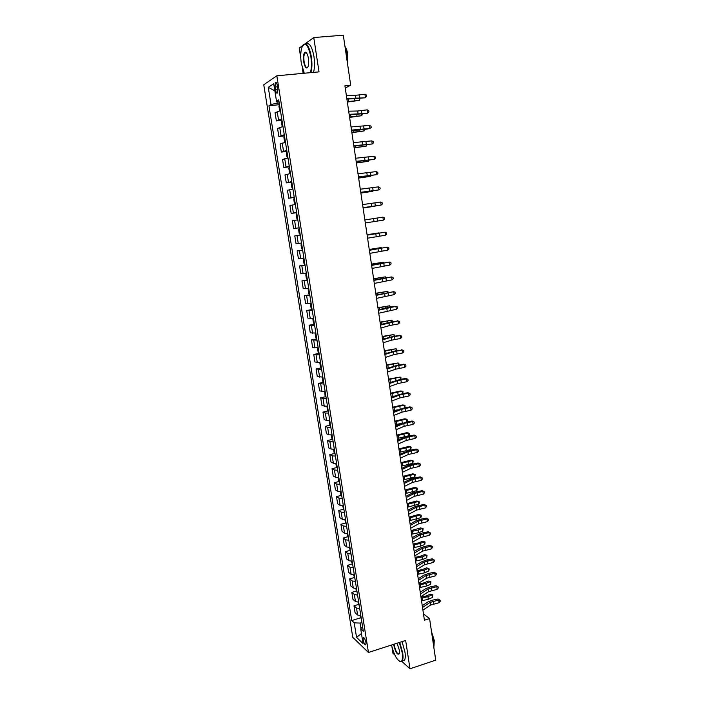 <?xml version="1.0" encoding="UTF-8"?>
<svg xmlns="http://www.w3.org/2000/svg" width="704" height="704" viewBox="0 0 704 704"><rect width="100%" height="100%" fill="white"/><g stroke="black" fill="none" stroke-linecap="round" stroke-linejoin="round"><path stroke-width="1.06" d="M365.966 642.638C365.103 639.012 364.197 637.402 363.238 637.798L363.176 640.006C364.03 643.623 364.936 645.234 365.904 644.838L365.966 642.638M392.005 647.214L392.946 653.286L394.83 655.002M263.754 84.762L352.783 637.34L368.456 652.485L276.822 75.794L263.754 84.762M302.676 45.602L299.235 48.101L300.793 58.186M302.333 68.138L303.142 73.348M345.242 88.035L350.698 85.184L344.907 85.756L424.415 620.206L429.572 618.57L423.491 613.95M275.035 87.006L275.493 89.866C276.056 92.655 276.725 93.685 277.499 92.937L277.306 85.527C276.742 82.729 276.074 81.708 275.299 82.447L275.035 87.006L277.499 86.759M276.874 101.262L277.182 103.18L271.022 104.518L268.928 105.776L351.727 620.558L360.571 617.822M271.022 104.518L268.268 87.331L273.715 83.706L276.505 101.218L278.978 101.499M362.586 626.71L360.703 628.857L363.317 631.268L278.722 99.889L276.505 101.218M360.703 628.857L363.053 643.588L356.541 637.349L354.209 622.855L351.727 620.558M276.822 75.794L319.009 71.87L313.773 37.55L305.237 43.736M313.773 37.55L343.306 35.2L350.698 85.184M401.887 661.434L409.983 668.8L435.723 660.15L429.572 618.57M409.983 668.8L405.662 640.438L368.456 652.485M279.206 102.969L277.182 103.18M361.926 622.512L360.114 623.075L360.985 628.54M268.928 105.776L279.4 104.685M280.438 110.704L275.062 112.798L276.373 120.947L281.934 120.331L281.433 121.915L282.031 125.673L282.911 126.526L281.97 120.278M360.835 615.701L357.614 615.023L355.098 612.779L353.989 605.818L358.468 604.454M358.688 602.166L355.458 601.533L352.95 599.377L351.833 592.381L356.347 591.034M356.523 588.579L353.294 587.981L350.803 585.913L349.677 578.882L354.218 577.553M354.35 574.922L351.12 574.367L348.638 572.387L347.503 565.33L352.079 564.01M352.167 561.211L348.938 560.701L346.456 558.8L345.321 551.707L349.932 550.414M349.967 547.439L346.738 546.964L344.274 545.151L343.138 538.032L347.785 536.747M347.767 533.597L344.538 533.166L342.082 531.441L340.938 524.286L345.62 523.019M345.558 519.702L342.32 519.306L339.874 517.669L338.73 510.488L343.446 509.238M343.332 505.736L340.102 505.384L337.665 503.844L336.503 496.619L341.273 495.387M341.097 491.709L337.867 491.392L335.438 489.949L334.277 482.698L339.082 481.474M338.853 477.611L335.623 477.347L333.203 475.992L332.042 468.706L336.882 467.5M336.6 463.461L333.37 463.232L330.959 461.965L329.789 454.652L334.673 453.464M334.338 449.24L331.1 449.055L328.706 447.885L327.527 440.537L332.464 439.366M332.059 434.949L328.83 434.808L326.436 433.734L325.257 426.351L330.238 425.198M329.78 420.596L326.542 420.499L324.166 419.522L322.978 412.104L328.002 410.969M327.483 406.173L324.245 406.12L321.878 405.24L320.69 397.786L325.758 396.678M324.782 391.732L325.037 395.613L325.987 397.003L325.142 391.697L319.581 390.896L318.384 383.407L323.514 382.316M322.854 377.133L317.275 376.482L316.07 368.966L321.253 367.893M320.531 362.516L314.961 362.006L313.746 354.455L318.991 353.399M318.19 347.829L312.629 347.468L311.414 339.874L316.765 338.888M315.841 333.062L310.288 332.851L309.074 325.23L314.433 324.21L313.456 322.898L312.893 319.361L313.474 318.278L314.389 324.148M313.482 318.234L307.938 318.173L306.715 310.517L312.092 309.522M311.106 303.336L305.58 303.424L304.348 295.733L309.742 294.765M308.73 288.376L303.213 288.614L301.972 280.878L307.384 279.946M306.328 273.337L300.828 273.724L299.578 265.954L305.017 265.047M303.926 258.227L298.434 258.773L297.185 250.967L302.632 250.087M301.506 243.038L296.023 243.742L294.774 235.902L300.238 235.057M299.077 227.788L293.612 228.65L299.086 227.814M293.612 228.65L292.345 220.766L297.81 219.824M296.639 212.458L291.183 213.479L296.674 212.678M291.183 213.479L289.916 205.559L295.363 204.459M294.193 197.058L288.746 198.238L294.254 197.463M288.746 198.238L287.47 190.282L292.908 189.024M291.729 181.588L286.29 182.926L291.817 182.186M286.29 182.926L285.014 174.935L290.444 173.51M289.247 166.038L283.826 167.543L289.379 166.83M283.826 167.543L282.542 159.509L287.962 157.925M286.766 150.418L281.354 152.082L286.924 151.404M281.354 152.082L280.06 144.012L285.463 142.261M284.266 134.719L278.863 136.55L284.451 135.898M278.863 136.55L277.57 128.445L282.955 126.518M281.75 118.941L276.373 120.947M300.247 235.118L294.774 235.902M302.667 250.334L297.185 250.967M305.078 265.487L299.578 265.954M307.481 280.562L301.972 280.878M309.874 295.566L304.348 295.733M312.25 310.499L306.715 310.517M314.618 325.362L309.074 325.23M316.967 340.155L311.414 339.874M319.317 354.886L313.746 354.455M321.649 369.538L316.07 368.966M323.972 384.129L318.384 383.407M326.286 398.649L323.048 398.622L320.69 397.786M328.583 413.107L325.345 413.028L322.978 412.104M330.871 427.495L327.642 427.372L325.257 426.351M333.159 441.813L329.921 441.654L327.527 440.537M335.421 456.069L332.191 455.866L329.789 454.652M337.682 470.263L334.453 470.017L332.042 468.706M339.935 484.387L336.697 484.097L334.277 482.698M342.17 498.45L338.941 498.115L336.503 496.619M344.397 512.442L341.167 512.072L338.73 510.488M346.614 526.381L343.385 525.967L340.938 524.286M348.823 540.25L345.594 539.792L343.138 538.032M351.023 554.057L347.794 553.564L345.321 551.707M353.214 567.802L349.985 567.266L347.503 565.33M355.388 581.486L352.167 580.914L349.677 578.882M357.562 595.109L354.332 594.493L351.833 592.381M359.718 608.67L356.488 608.018L353.989 605.818M354.209 622.855L360.114 623.075M274.85 90.851L268.268 87.331M356.541 637.349L361.451 633.538M346.333 95.357L355.397 95.33L364.945 94.23L365.402 97.363L366.678 96.351L364.918 97.821L346.896 99.132M346.808 98.534L364.918 97.821M364.945 94.23L366.494 95.093L366.678 96.351M279.444 104.544L278.934 106.216L279.532 109.991L280.315 110.73M347.327 102.045L359.524 100.364L347.274 101.675M359.999 98.49L359.524 100.364L359.26 98.586M348.691 111.188L357.711 110.994L367.224 109.85L367.682 112.966L368.949 111.945L367.189 113.37L349.237 114.866M349.158 114.347L367.189 113.37M367.224 109.85L368.764 110.695L368.949 111.945M351.032 126.949L369.494 125.4L369.943 128.498L371.21 127.459L371.026 126.218L369.494 125.4M351.498 130.09L369.943 128.498L363.634 129.677L351.569 130.53M353.364 142.63L371.756 140.87L372.205 143.959L373.463 142.903L373.278 141.671L371.756 140.87M353.83 145.754L372.205 143.959L353.883 146.115M349.615 117.401L361.768 115.694L349.562 117.075M362.287 114.048L361.768 115.694L361.548 114.154M285.437 142.199L284.513 141.284L283.923 137.544L284.434 135.995L285.419 142.182M351.886 132.678L364.012 130.953L351.842 132.405M364.558 129.545L364.012 130.953L363.818 129.65M286.924 151.545L286.396 153.094L286.994 156.816L287.936 157.758M354.147 147.884L366.247 146.142L354.112 147.664M366.819 144.962L366.247 146.142L366.089 145.068M355.687 158.233L374 156.27L374.449 159.342L375.698 158.277L375.522 157.054L374 156.27M356.154 161.348L374.449 159.342L356.189 161.63M289.414 167.059L288.86 168.564L289.45 172.269L290.4 173.246M356.4 163.029L368.465 161.26L356.374 162.844M369.072 160.31L368.465 161.26L368.342 160.415M310.358 72.67C311.59 68.552 311.766 63.29 310.878 56.901C307.965 44.053 304.876 41.14 301.62 48.18C300.564 52.369 300.467 57.42 301.312 63.334L304.322 73.234M302.966 45.179L303.151 44.906C306.46 42.038 309.197 45.989 311.362 56.786C312.242 63.114 312.092 68.394 310.922 72.626M308.44 58.546L308.29 66.07C306.636 69.599 305.096 68.156 303.653 61.758C303.037 56.294 303.574 53.108 305.254 52.184C306.645 52.342 307.701 54.463 308.44 58.546M306.425 52.826L304.858 53.09C303.855 54.859 303.6 57.71 304.119 61.653C305.061 66.458 306.293 68.332 307.815 67.276M345.048 47.001L346.658 53.715L347.134 61.116M344.96 46.42C346.262 48.145 347.195 50.82 347.758 54.437L347.6 64.24M306.222 44.123C309.443 42.39 312.022 46.543 313.958 56.558C314.846 62.885 314.688 68.156 313.5 72.38M391.477 645.031C394.178 655.371 397.311 660.88 400.884 661.549C402.477 660.827 402.926 657.888 402.213 652.731L399.326 642.488M399.749 642.356L402.67 652.758C403.242 656.691 403.102 659.428 402.257 660.968L401.298 661.786L399.529 661.338M397.047 643.227L399.37 650.206L399.458 653.365C397.698 655.697 395.806 652.986 393.8 645.251L393.686 644.318M394.117 644.178L394.24 645.269C395.762 651.64 397.461 654.482 399.353 653.796L399.362 653.787M432.177 636.187L433.682 642.567L433.91 647.9M431.508 631.664L434.271 640.402L433.981 646.026M402.037 641.617L404.95 652.001C405.522 655.934 405.381 658.671 404.527 660.211L402.389 660.924M357.993 173.765L376.235 171.6L376.684 174.662L377.934 173.58L377.749 172.357L376.235 171.6M358.459 176.862L376.684 174.662L358.486 177.074M360.298 189.218L378.462 186.859L378.91 189.904L380.151 188.813L379.975 187.598L378.462 186.859M360.756 192.306L378.91 189.904L360.774 192.438M362.586 204.6L380.679 202.039L381.119 205.066L382.36 203.966L382.184 202.761L380.679 202.039M363.044 207.671L381.119 205.066L363.053 207.733M373.569 218.583L382.888 217.158L364.866 219.912L373.569 218.583L374.009 221.602L383.319 220.167L382.888 217.158L384.384 217.853L384.551 219.05L383.319 220.167M365.314 222.966L374.009 221.602M367.127 235.154L385.079 232.197L367.118 235.074M367.585 238.19L385.519 235.198L385.079 232.197L386.566 232.874L386.742 234.071L385.519 235.198M292.838 188.672L291.905 187.66L291.315 183.973L291.843 182.547L292.811 188.646M358.644 178.094L370.674 176.317L358.618 177.962M371.131 175.613L370.674 176.317L370.586 175.692M295.275 204.01L294.342 202.963L293.762 199.302L294.29 197.921L295.258 203.984M360.87 193.09L372.874 191.294L360.862 193.01M297.713 219.287L296.771 218.205L296.19 214.553L296.727 213.215L297.686 219.261M363.097 208.014L375.065 206.202L363.088 207.979M299.182 228.404L298.61 229.742L299.191 233.376L300.15 234.476M366.52 219.657L376.807 218.082L366.52 219.657M302.535 249.603L301.594 248.468L301.022 244.851L301.594 243.566L302.518 249.577M367.066 234.714L378.981 232.874L367.074 234.758M369.389 250.316L387.262 247.166L369.362 250.166M369.838 253.343L387.702 250.158L387.262 247.166L388.749 247.826L388.925 249.014L387.702 250.158M303.978 258.65L303.415 259.899L303.987 263.498L304.955 264.66M369.257 249.454L381.146 247.588L369.274 249.542M381.207 248.028L381.146 247.588L381.586 247.966M371.633 265.408L389.435 262.073L371.598 265.188M372.082 268.418L389.875 265.047L389.435 262.073L390.914 262.706L391.09 263.894L389.875 265.047M307.322 279.646L306.372 278.45L305.8 274.868L306.381 273.662L307.296 279.62M371.439 264.123L383.293 262.24L371.457 264.255M383.39 262.891L383.293 262.24L383.97 262.803M373.868 280.43L391.6 276.91L373.824 280.139M374.317 283.43L392.031 279.866L391.6 276.91L393.07 277.517L393.246 278.696L392.031 279.866M309.698 294.562L308.739 293.339L308.176 289.766L308.73 288.631L309.672 294.527M373.613 278.722L385.44 276.83L373.639 278.907M385.563 277.693L385.44 276.83L386.285 277.57M376.094 295.39L393.756 291.667L376.042 295.02M376.534 298.364L394.187 294.615L393.756 291.667L395.226 292.266L395.393 293.436L394.187 294.615M311.115 303.477L310.534 304.603L311.106 308.15L312.074 309.408M375.778 293.26L387.57 291.342L375.813 293.48M387.728 292.415L387.57 291.342L388.45 292.301M378.303 310.27L395.903 306.363L389.699 307.111L378.242 309.839M378.752 313.236L396.326 309.294L395.903 306.363L397.364 306.935L397.531 308.114L396.326 309.294M377.925 307.727L389.69 305.8L377.969 308M389.884 307.076L389.69 305.8L390.597 306.962M380.512 325.081L398.033 320.998L391.846 321.702L380.433 324.579M380.952 328.038L389.338 325.609L398.464 323.91L398.033 320.998L399.485 321.552L399.661 322.714L398.464 323.91M397.47 320.76L399.485 321.552M315.779 333.071L315.234 334.057L315.788 337.577L316.73 338.853L315.806 333.071M380.072 322.133L391.811 320.188L380.116 322.441M392.022 321.675L391.811 320.188L392.735 321.552M382.703 339.821L391.063 337.286L400.162 335.553L393.985 336.23L382.615 339.249M383.143 342.769L391.494 340.199L400.585 338.457L400.162 335.553L401.606 336.09L401.773 337.251L400.585 338.457M399.59 335.28L401.606 336.09M384.886 354.499L393.202 351.815L402.274 350.055L396.106 350.689L384.789 353.857M385.326 357.43L393.633 354.71L402.697 352.942L402.274 350.055L403.718 350.566L403.885 351.718L402.697 352.942M401.694 349.73L403.718 350.566M387.059 369.107L395.34 366.282L404.378 364.478L398.218 365.086L386.954 368.403M387.49 372.02L395.762 369.169L404.8 367.356L404.378 364.478L405.812 364.971L405.979 366.124L404.8 367.356M403.797 364.118L405.812 364.971M389.224 383.645L397.461 380.679L406.472 378.84L405.891 378.435L400.33 379.412L389.11 382.87M389.655 386.549L397.883 383.548L406.894 381.709L406.472 378.84L407.906 379.315L408.074 380.459L406.894 381.709M405.891 378.435L407.906 379.315M391.38 398.121L399.573 395.006L408.566 393.14L407.968 392.691L402.424 393.677L391.248 397.276M391.802 401.007L399.995 397.866L408.98 395.991L408.566 393.14L409.983 393.598L410.15 394.733L408.98 395.991M407.968 392.691L409.983 393.598M393.518 412.526L401.676 409.279L410.643 407.37L410.045 406.877L404.51 407.88L393.386 411.62M393.95 415.395L402.09 412.122L411.057 410.212L410.643 407.37L412.06 407.81L412.218 408.945L411.057 410.212M410.045 406.877L412.06 407.81M395.657 426.862L403.77 423.474L412.702 421.538L412.104 421.01L406.586 422.013L395.507 425.894M396.079 429.722L404.184 426.307L413.116 424.362L412.702 421.538L414.119 421.96L414.286 423.086L413.116 424.362M412.104 421.01L414.119 421.96M397.778 441.135L405.847 437.615L414.762 435.644L414.154 435.072L408.654 436.084L397.619 440.097M398.2 443.986L406.27 440.431L415.175 438.451L414.762 435.644L416.17 436.04L416.337 437.166L415.175 438.451M414.154 435.072L416.17 436.04M399.89 455.347L407.924 451.686L416.812 449.68L416.196 449.064L410.705 450.094L399.731 454.247M400.312 458.181L408.338 454.494L417.226 452.478L416.812 449.68L418.211 450.058L418.378 451.185L417.226 452.478M416.196 449.064L418.211 450.058M401.993 469.489L409.992 465.696L418.854 463.654L418.238 463.003L412.755 464.033L407.713 465.538L401.826 468.327M402.415 472.314L410.406 468.494L419.258 466.444L418.854 463.654L420.244 464.024L420.411 465.133L419.258 466.444M418.238 463.003L420.244 464.024M404.087 483.569L412.042 479.644L420.886 477.567L420.262 476.881L414.797 477.919L409.772 479.459L403.911 482.337M404.51 486.376L412.456 482.425L421.291 480.339L420.886 477.567L422.268 477.919L422.435 479.028L421.291 480.339M420.262 476.881L422.268 477.919M406.173 497.587L414.093 493.53L422.902 491.418L422.277 490.688L416.83 491.735L411.814 493.31L405.979 496.294M406.595 500.377L414.498 496.294L423.306 494.182L422.902 491.418L424.283 491.744L424.45 492.853L423.306 494.182M422.277 490.688L424.283 491.744M408.25 511.535L416.126 507.346L424.917 505.208L424.283 504.442L418.845 505.498L413.855 507.109L408.047 510.18M408.663 514.316L416.539 510.101L425.313 507.962L424.917 505.208L426.29 505.516L426.457 506.616L425.313 507.962M424.283 504.442L426.29 505.516M410.318 525.422L418.158 521.11L426.914 518.936L426.281 518.126L420.86 519.191L415.879 520.846L410.106 524.014M410.731 528.194L418.563 523.855L427.319 521.673L426.914 518.936L428.287 519.226L428.446 520.326L427.319 521.673M426.281 518.126L428.287 519.226M412.377 539.246L420.174 534.802L428.912 532.602L428.27 531.758L422.866 532.831L417.903 534.512L412.157 537.777M412.782 542.01L420.578 537.539L429.308 535.33L428.912 532.602L430.276 532.875L430.434 533.966L429.308 535.33M428.27 531.758L430.276 532.875M414.418 553.01L422.189 548.442L430.901 546.207L430.25 545.318L424.855 546.401L419.918 548.126L414.19 551.478M414.832 555.755L422.585 551.162L431.297 548.918L430.901 546.207L432.256 546.462L432.414 547.554L431.297 548.918M430.25 545.318L432.256 546.462M416.46 566.711L424.186 562.021L432.872 559.75L432.23 558.826L426.844 559.918L421.916 561.678L416.222 565.118M416.865 569.448L424.582 564.722L433.268 562.452L432.872 559.75L434.227 559.997L434.386 561.07L433.268 562.452M432.23 558.826L434.227 559.997M418.493 580.351L426.175 575.538L434.843 573.232L434.192 572.273L428.824 573.373L423.914 575.159L418.246 578.706M418.898 583.079L426.58 578.23L435.23 575.925L434.843 573.232L436.19 573.461L436.348 574.534L435.23 575.925M434.192 572.273L436.19 573.461M319.079 353.522L318.12 352.185L317.557 348.682L318.058 347.838M382.202 336.468L393.914 334.506L382.254 336.829M394.161 336.204L393.914 334.506L394.874 336.081M321.402 368.095L320.434 366.731L319.88 363.246L320.311 362.542M384.331 350.742L396.009 348.762L384.384 351.138M396.282 350.662L396.009 348.762L396.81 349.298L396.924 350.548M322.555 377.168L322.74 381.207L323.726 382.606M323.69 382.562L322.819 377.142M386.443 364.954L398.094 362.956L386.505 365.394M398.402 365.059L398.094 362.956L398.886 363.466L398.886 364.971M387.763 368.122L386.927 368.236M388.546 379.095L400.162 377.089L388.617 379.579M400.506 379.386L400.162 377.089L400.963 377.573L400.84 379.324M391.204 382.114L389.039 382.404M326.99 406.226L327.325 409.957L328.31 411.409M390.641 393.184L400.514 390.975L402.23 391.151L390.72 393.703M402.6 393.65L402.23 391.151L403.022 391.609L402.794 393.615M394.548 396.026L391.142 396.519M330.572 425.709L329.595 424.239L329.182 420.649M392.726 407.202L402.565 404.95L404.29 405.161L392.814 407.757M404.686 407.845L404.29 405.161L405.073 405.592L404.747 407.836M397.839 409.851L393.228 410.564M332.842 439.947L331.866 438.451L331.346 435.01M394.803 421.159L404.615 418.854L406.34 419.1L394.891 421.758M406.745 421.881L406.34 419.1L407.114 419.505L407.282 420.614L406.745 421.881L405.803 422.162M401.148 423.544L395.305 424.547M335.095 454.124L334.118 452.593L333.59 449.293M396.871 435.046L406.648 432.696L408.373 432.978L396.968 435.688M408.778 435.741L408.373 432.978L409.147 433.356L409.314 434.465L408.778 435.741L397.382 438.469M337.348 468.23L336.362 466.682L335.852 463.505M398.93 448.879L408.681 446.486L410.406 446.794L399.027 449.566M410.81 449.548L410.406 446.794L411.171 447.154L410.81 449.548L399.441 452.329M339.583 482.275L338.598 480.7L338.114 477.664M400.981 462.651L410.696 460.205L412.421 460.548L401.086 463.373M412.826 463.294L412.421 460.548L413.186 460.882L412.826 463.294L401.491 466.127M340.358 491.753L340.815 494.657L341.827 496.267M403.014 476.362L412.711 473.862L414.436 474.241L403.128 477.118M414.841 476.978L414.436 474.241L415.193 474.549L414.841 476.978L403.542 479.864M344.018 510.18L342.593 505.771M405.046 490.01L414.709 487.467L416.442 487.881L405.17 490.811M416.838 490.6L416.442 487.881L417.19 488.162L417.349 489.245L416.838 490.6L405.574 493.539M346.227 524.031L344.81 519.737M407.07 503.598L416.706 501.01L418.431 501.45L407.194 504.434M418.827 504.161L418.431 501.45L419.179 501.714L419.338 502.797L418.827 504.161L407.598 507.153M347.028 533.632L348.445 537.838M409.086 517.123L418.686 514.492L420.42 514.967L409.209 518.003M420.816 517.66L420.42 514.967L421.159 515.205L421.318 516.278L420.816 517.66L409.614 520.705M349.228 547.466L350.627 551.575M411.083 530.596L420.666 527.912L423.13 528.634L422.787 531.106L418.484 532.77L411.62 534.204M422.787 531.106L422.391 528.422L418.088 530.077L411.224 531.511M423.13 528.634L420.666 527.912M352.783 565.233L351.428 561.238M413.081 544.007L418.343 542.969L422.629 541.279L425.093 542.01L424.75 544.491L420.464 546.19L413.626 547.642M424.75 544.491L424.362 541.816L420.068 543.514L413.222 544.958M425.093 542.01L422.629 541.279M353.61 574.948L354.974 578.846M415.07 557.357L420.314 556.31L424.591 554.585L427.046 555.324L426.712 557.814L422.444 559.557L415.615 561.018M426.712 557.814L426.325 555.157L422.048 556.89L415.219 558.342M427.046 555.324L424.591 554.585M355.784 588.597L357.13 592.398M417.05 570.654L422.286 569.598L426.536 567.838L428.991 568.586L429.15 569.642L428.657 571.085L424.406 572.862L417.595 574.332M428.657 571.085L428.27 568.436L424.01 570.205L417.199 571.674M428.991 568.586L426.536 567.838M420.508 593.938L428.164 588.993L436.797 586.661L436.146 585.666L430.786 586.766L425.894 588.597L420.253 592.222M420.913 596.64L428.56 591.677L437.193 589.336L436.797 586.661L438.143 586.872L438.302 587.937L437.193 589.336M436.146 585.666L438.143 586.872M359.26 605.871L357.949 602.184M419.012 583.889L424.239 582.824L428.481 581.029L430.936 581.786L430.602 584.294L426.36 586.106L419.566 587.594M430.602 584.294L430.214 581.662L425.973 583.466L419.17 584.945M430.936 581.786L428.481 581.029M422.523 607.455L430.135 602.386L438.75 600.028L438.09 598.998L432.749 600.107L427.874 601.964L422.259 605.686M422.919 610.148L430.531 605.062L439.138 602.694L438.75 600.028L440.088 600.222L440.246 601.286L439.138 602.694M438.09 598.998L440.088 600.222M361.398 619.3L360.105 615.71M420.974 597.062L426.184 595.998L430.408 594.167L432.863 594.924L432.529 597.45L428.305 599.298L421.529 600.802M432.529 597.45L432.15 594.827L427.918 596.666L421.142 598.162M432.863 594.924L430.408 594.167M278.511 119.794L277.2 111.593M281.028 135.52L279.717 127.354M283.527 151.166L282.225 143.044M286.009 166.742L284.715 158.655M288.49 182.239L287.197 174.187M290.946 197.666L289.67 189.649M293.401 213.013L292.125 205.04M295.838 228.29L294.571 220.352M298.267 243.496L297.009 235.594M300.687 258.632L299.429 250.765M303.09 273.689L301.84 265.866M305.483 288.684L304.242 280.896M307.868 303.6L306.636 295.856M310.244 318.454L309.012 310.737M312.602 333.238L311.379 325.556M314.952 347.952L313.729 340.305M317.293 362.595L316.078 354.983M319.625 377.168L318.41 369.6M321.939 391.679L320.734 384.146M324.245 406.12L323.048 398.622M326.542 420.499L325.345 413.028M328.83 434.808L327.642 427.372M331.1 449.055L329.921 441.654M333.37 463.232L332.191 455.866M335.623 477.347L334.453 470.017M337.867 491.392L336.697 484.097M340.102 505.384L338.941 498.115M342.32 519.306L341.167 512.072M344.538 533.166L343.385 525.967M346.738 546.964L345.594 539.792M348.938 560.701L347.794 553.564M351.12 574.367L349.985 567.266M353.294 587.981L352.167 580.914M355.458 601.533L354.332 594.493M357.614 615.023L356.488 608.018M277.904 89.628L275.493 89.866M355.397 95.33L355.863 98.463M359.084 95.022L359.542 98.155M279.426 104.588L280.403 110.713M354.702 100.698L354.455 99.053M348.665 101.438L348.322 99.114M357.711 110.994L358.169 114.118M361.372 110.66L361.83 113.775M360.008 126.579L360.466 129.694M363.66 126.218L364.118 129.316M362.296 142.094L362.745 145.191M365.93 141.698L366.388 144.786M356.972 116.081L356.761 114.655M350.953 116.846L350.654 114.831M359.234 131.393L359.058 130.178M353.232 132.176L352.977 130.469M286.915 151.589L287.892 157.74M361.478 146.626L361.337 145.631M355.502 147.435L355.291 146.027M364.566 157.538L365.024 160.618M368.201 157.106L368.65 160.186M289.379 167.103L290.356 173.228M363.722 161.797L363.607 161.014M357.755 162.624L357.588 161.515M366.837 172.911L367.286 175.974M370.445 172.454L370.902 175.507M369.09 188.206L369.538 191.25M372.689 187.713L373.138 190.758M371.334 203.43L371.782 206.466M374.924 202.91L375.364 205.938M377.142 218.038L377.582 221.047M375.786 233.666L376.235 236.667M379.35 233.086L379.79 236.086M365.948 176.898L365.869 176.317M359.999 177.742L359.876 176.933M362.234 192.79L362.155 192.271M299.147 228.448L300.106 234.45M378.004 248.67L378.444 251.671M381.55 248.072L381.99 251.055M303.961 258.676L304.911 264.634M370.718 249.911L370.638 249.339M380.204 263.613L380.644 266.596M383.742 262.979L384.182 265.954M378.761 263.701L378.673 263.094M372.953 264.906L372.821 264.062M382.395 278.485L382.835 281.45M385.924 277.825L386.355 280.782M380.952 278.529L380.838 277.728M375.17 279.831L375.003 278.705M384.578 293.286L385.009 296.243M388.089 292.6L388.52 295.548M311.098 303.503L312.03 309.373M383.134 293.286L382.985 292.292M377.379 294.694L377.168 293.286M386.751 308.018L387.182 310.957M390.254 307.305L390.676 310.235M385.299 307.974L385.123 306.786M379.57 309.478L379.324 307.806M388.907 322.687L389.338 325.609M392.401 321.939L392.823 324.861M387.455 322.599L387.253 321.218M381.762 324.201L381.471 322.256M391.063 337.286L391.494 340.199M394.539 336.512L394.962 339.416M393.202 351.815L393.633 354.71M396.669 351.014L397.091 353.91M395.34 366.282L395.762 369.169M398.79 365.455L399.212 368.333M397.461 380.679L397.883 383.548M400.902 379.826L401.315 382.694M399.573 395.006L399.995 397.866M402.996 394.134L403.418 396.986M401.676 409.279L402.09 412.122M405.09 408.373L405.504 411.215M403.77 423.474L404.184 426.307M407.167 422.55L407.59 425.374M405.847 437.615L406.27 440.431M409.244 436.656L409.658 439.472M407.924 451.686L408.338 454.494M411.303 450.71L411.717 453.508M409.992 465.696L410.406 468.494M413.362 464.693L413.767 467.482M412.042 479.644L412.456 482.425M415.404 478.614L415.809 481.386M414.093 493.53L414.498 496.294M417.437 492.474L417.842 495.238M416.126 507.346L416.539 510.101M419.461 506.273L419.866 509.018M418.158 521.11L418.563 523.855M421.476 520.001L421.881 522.746M420.174 534.802L420.578 537.539M423.491 533.676L423.887 536.404M422.189 548.442L422.585 551.162M425.489 547.29L425.885 550.009M424.186 562.021L424.582 564.722M427.478 560.842L427.874 563.552M426.175 575.538L426.58 578.23M429.458 574.341L429.854 577.025M318.155 347.829L319.062 353.496M389.611 337.154L389.374 335.588M383.935 338.853L383.61 336.635M320.496 362.516L321.376 368.06M391.75 351.639L391.486 349.888M386.1 353.434L385.73 350.962M393.879 366.062L393.589 364.126M388.256 367.954L387.851 365.209M395.991 380.415L395.683 378.294M390.377 382.228L389.963 379.403M327.448 406.182L328.275 411.374M398.103 394.706L397.76 392.41M392.48 396.343L392.058 393.527M329.745 420.596L330.546 425.674M400.206 408.936L399.837 406.454M394.566 410.397L394.143 407.59M332.024 434.949L332.816 439.912M402.292 423.095L401.905 420.429M396.642 424.38L396.229 421.59M334.303 449.24L335.078 454.089M404.369 437.131L403.955 434.35M398.71 438.302L398.297 435.53M336.565 463.461L337.322 468.195M406.41 450.974L406.006 448.21M400.77 452.17L400.356 449.398M338.818 477.62L339.557 482.24M408.443 464.754L408.038 462.009M402.82 465.969L402.406 463.214M341.062 491.709L341.783 496.223M410.467 478.482L410.062 475.746M404.862 479.706L404.457 476.96M343.297 505.736L344.001 510.136M412.491 492.14L412.086 489.412M406.894 493.39L406.49 490.653M345.523 519.702L346.201 523.996M414.498 505.745L414.093 503.026M408.918 507.003L408.514 504.284M347.732 533.606L348.401 537.786M416.495 519.288L416.099 516.586M410.934 520.564L410.529 517.854M349.932 547.439L350.583 551.514M418.484 532.77L418.088 530.077M412.931 534.054L412.535 531.362M352.132 561.211L352.766 565.189M420.464 546.19L420.068 543.514M414.929 547.501L414.533 544.817M354.314 574.93L354.93 578.794M422.444 559.557L422.048 556.89M416.918 560.877L416.522 558.202M356.488 588.579L357.086 592.337M424.406 572.862L424.01 570.205M418.898 574.2L418.502 571.534M428.164 588.993L428.56 591.677M431.429 587.77L431.825 590.454M358.653 602.166L359.234 605.827M426.36 586.106L425.973 583.466M420.869 587.462L420.473 584.813M430.135 602.386L430.531 605.062M433.391 601.146L433.787 603.812M360.8 615.701L361.372 619.256M428.305 599.298L427.918 596.666M422.831 600.662L422.435 598.03M363.774 637.63L363.238 637.798M276.17 82.368L275.299 82.447M304.858 53.09L306.53 52.95M404.527 660.211L402.257 660.968"/></g></svg>

